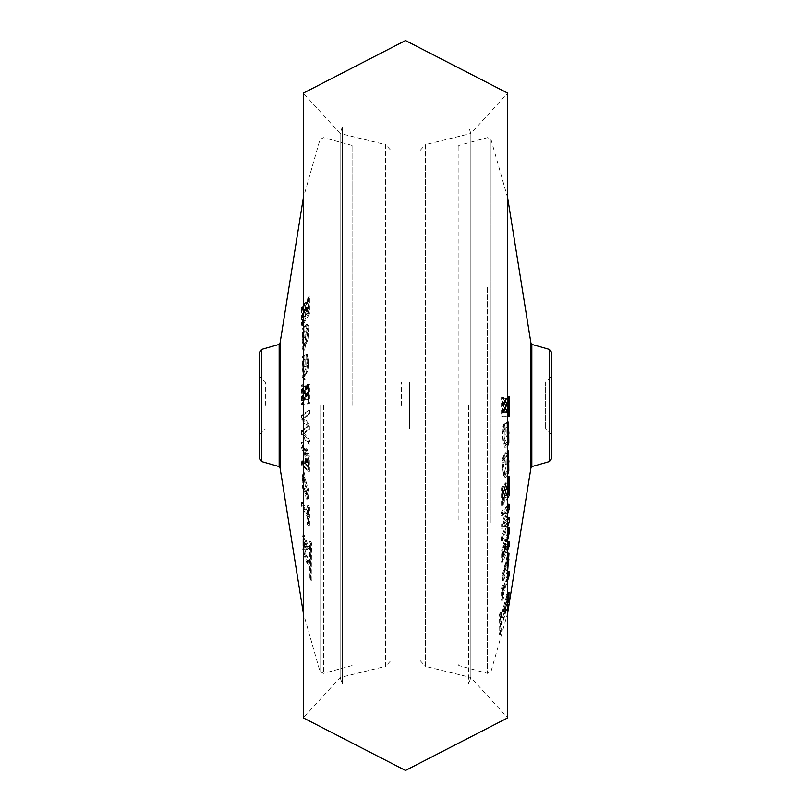 <?xml version="1.0" encoding="UTF-8"?>
<svg xmlns="http://www.w3.org/2000/svg" width="811" height="811" viewBox="0 0 811 811"><rect width="100%" height="100%" fill="white"/><g stroke="black" fill="none" stroke-linecap="round" stroke-linejoin="round"><path stroke-width="0.61" stroke-dasharray="4.05 3.04" d="M390.902 150.461L390.902 405.5L390.902 150.461L385.651 144.652L385.651 405.5L385.651 144.652L340.123 133.491L340.123 677.509L340.123 133.491L340.123 677.509L303.314 717.897L303.314 93.103L340.123 133.491L342.354 126.881L342.354 684.119L342.354 126.881M390.902 660.539L390.902 405.5L390.902 660.539L385.651 666.348L385.651 405.5L385.651 666.348L340.123 677.509L340.123 133.491M390.902 405.5L390.902 263.403L390.902 405.5M420.098 150.461L425.349 144.652L425.349 405.5L425.349 144.652L470.877 133.491L470.877 677.509L470.877 133.491L507.686 93.103L507.686 717.897L470.877 677.509L470.877 133.491L470.877 677.509L425.349 666.348L425.349 405.5L425.349 666.348L420.098 660.539L420.098 150.461L420.098 660.539M468.646 405.5L468.646 684.119L468.646 405.5M420.098 405.5L420.098 263.403L420.098 405.5M308.606 498.177L307.43 499.11L303.344 473.736L304.368 472.752L308.606 498.177L306.203 499.008L302.158 473.837L303.182 472.874L307.369 498.076M305.017 456.025L302.574 447.155L302.645 442.289L305.514 453.501L306.903 448.676L309.305 455.934L309.447 471.353L302.604 464.997L302.564 460.82L305.402 463.557L305.321 458.012L305.017 456.025L303.831 455.975L301.439 447.125L301.54 442.482L304.368 453.805L305.706 448.777L308.068 455.934L308.2 471.232L301.459 464.916L301.449 460.942L304.287 463.679L303.831 455.975M310.795 541.444L311.688 543.451L311.941 580.291L311.049 578.284L310.795 541.444L309.609 541.586L310.441 543.461L310.694 580.139L309.863 578.263L309.609 541.586M306.345 549.888L305.189 543.269L307.541 549.331L305.098 549.797L306.213 556.214L303.993 543.36L306.294 549.229L305.098 549.797M308.362 560.148L309.042 565.074L304.074 553.143L304.754 552.038L308.362 560.148L307.156 560.259L307.815 564.983L302.909 553.224L303.557 552.169L307.014 560.3L308.362 560.148M303.213 534.875L304.176 539.629L304.237 549.341L303.304 549.088L303.213 534.875L302.016 535.007L302.929 539.558L303 549.229L302.108 548.986L302.016 535.007M309.214 548.469L308.292 548.875L304.672 539.295L303.983 534.631L309.214 548.469L307.136 548.763L303.517 539.203L302.858 534.743L307.957 548.368M304.774 432.912L304.115 433.277L309.478 439.897L309.549 444.185L302.594 434.808L302.554 430.57L307.957 426.921L302.554 419.317L302.594 415.262L309.559 410.579L309.478 414.826L304.145 417.797L309.386 424.883L309.386 429.779L304.774 432.912L302.746 433.236L308.241 439.967L308.312 444.033L301.449 434.737L301.418 430.661L306.832 426.971L301.418 419.257L301.449 415.344L308.312 410.701L308.241 414.735L302.777 417.766L308.15 424.954L308.139 429.688L303.557 432.81M302.544 502.11L308.393 513.059L308.464 505.709L309.457 507.463L309.447 525.913L308.454 524.17L308.393 516.83L302.544 505.882L302.544 502.11L301.428 502.252L307.278 513.191L307.349 505.851L308.21 507.504L308.2 525.771L307.339 524.129L307.278 516.789L301.428 505.841L301.428 502.252M352.086 405.5L352.086 145.422L352.086 405.5M302.645 442.289L301.54 442.482M304.46 448.513L303.233 448.584M305.514 453.501L304.368 453.805M309.305 455.934L308.068 455.934M309.447 471.353L308.2 471.232M302.604 464.997L301.459 464.916M302.564 460.82L301.449 460.942M305.402 463.557L304.287 463.679M259.52 352.227L259.52 458.773M265.359 405.5L265.359 382.143L265.359 405.5M401.415 405.5L401.415 382.143L401.415 405.5M311.941 580.291L310.694 580.139M311.688 543.451L310.441 543.461M311.049 578.284L309.863 578.263M307.592 556.285L306.335 556.194M307.541 549.331L306.294 549.229M304.074 553.143L302.909 553.224M309.366 565.014L308.109 564.912M304.754 552.038L303.557 552.169M304.237 549.341L303 549.229M304.176 539.629L302.929 539.558M303.304 549.088L302.108 548.986M308.292 548.875L307.136 548.763M304.672 539.295L303.517 539.203M303.983 534.631L302.858 534.743M307.298 489.57L303.486 477.213L302.787 477.699L302.118 482.251L302.787 488.729L306.031 494.68L307.298 489.57L308.484 489.53L304.703 477.344L304.013 477.801L303.344 482.292L302.118 482.251M303.344 482.292L304.013 488.678L307.227 494.568L308.484 489.53M304.013 477.801L302.787 477.699M309.386 424.883L308.15 424.954M304.145 417.797L302.777 417.766M309.478 414.826L308.241 414.735M309.559 410.579L308.312 410.701M302.594 415.262L301.449 415.344M302.554 419.317L301.418 419.257M307.957 426.921L306.832 426.971M307.643 427.073L306.436 427.184M302.554 430.57L301.418 430.661M302.594 434.808L301.449 434.737M309.549 444.185L308.312 444.033M309.478 439.897L308.241 439.967M304.115 433.277L302.746 433.236M309.386 429.779L308.139 429.688M309.447 525.913L308.2 525.771M309.457 507.463L308.21 507.504M308.464 505.709L307.349 505.851M308.393 513.059L307.278 513.191M302.544 505.882L301.428 505.841M308.393 516.83L307.278 516.789M306.497 385.762L306.457 399.793L308.403 399.438L308.454 384.505L309.447 384.323L309.437 403.564L302.594 404.841L302.604 384.931L303.496 384.749L303.446 400.36L305.514 399.965L305.544 385.935L306.497 385.762M309.437 314.019L302.594 325.393L302.604 307.42L303.496 305.848L303.446 319.94L305.514 316.412L305.544 303.75L306.497 302.179L306.457 314.84L308.403 311.698L308.454 298.225L309.447 296.654L309.437 314.019L308.19 313.969L301.449 325.262L301.459 307.47L302.27 305.99L302.219 320.081L304.399 316.462L304.429 303.801L305.26 302.321L305.22 314.982L307.288 311.748L307.339 298.276L308.2 296.796L308.19 313.969M303.314 339.677L304.845 345.77L307.795 340.62L308.515 333.443L308.18 329.509L307.085 328.404L307.673 324.501L306.244 324.664L307.764 326.225L303.385 350.078L302.199 348.74L302.391 328.891L304.885 325.779L304.794 336.768L303.973 337.842L304.013 330.746L302.827 332.186L302.087 339.718L303.638 345.881L306.609 340.671L307.328 333.412L306.994 329.428L305.95 328.303L306.244 324.664L307.389 324.562L309.001 326.134L304.581 350.17L303.385 348.842L303.547 328.81L306.122 325.647L306.031 336.829L305.088 337.964L305.129 330.868L303.993 332.267L303.314 339.677L302.087 339.718M307.308 328.394L305.95 328.303L307.308 328.394M308.515 364.19L308.18 359.922L307.085 358.178L307.389 354.336L309.001 356.86L305.058 379.457L303.385 377.227L303.547 356.546L306.122 354.752L306.031 366.339L305.088 366.988L305.129 359.628L303.993 360.419L303.314 367.728L305.301 374.976L307.795 371.225L308.515 364.19M303.314 367.728L302.087 367.748L304.095 375.077L306.609 371.296L307.328 364.169L306.994 359.841L305.95 358.087L306.244 354.448L307.764 356.941L303.851 379.355L302.199 377.145L302.391 356.637L304.885 354.873L304.794 366.258L303.973 366.866L303.983 359.516L302.827 360.337L302.087 367.748M303.993 360.419L302.827 360.337M305.129 359.628L303.983 359.516M305.088 366.988L303.973 366.866M306.031 366.339L304.794 366.258M306.122 354.752L304.885 354.873M303.547 356.546L302.391 356.637M309.001 356.86L307.764 356.941M307.389 354.336L306.244 354.448M307.085 358.178L305.95 358.087M308.18 359.922L306.994 359.841M307.795 371.225L306.609 371.296M306.031 336.829L304.794 336.768M306.122 325.647L304.885 325.779M303.547 328.81L302.391 328.891M309.001 326.134L307.764 326.225M308.18 329.509L306.994 329.428M308.515 333.443L307.328 333.412M307.795 340.62L306.609 340.671M305.129 330.868L304.013 330.746M305.088 337.964L303.973 337.842M303.993 332.267L302.827 332.186M302.594 325.393L301.449 325.262M302.604 307.42L301.459 307.47M303.496 305.848L302.27 305.99M303.446 319.94L302.219 320.081M305.514 316.412L304.399 316.462M305.544 303.75L304.429 303.801M306.497 302.179L305.26 302.321M306.457 314.84L305.22 314.982M308.403 311.698L307.288 311.748M308.454 298.225L307.339 298.276M309.447 296.654L308.2 296.796M305.514 399.965L304.399 400.066L304.429 386.026L305.26 385.874L305.22 399.904L307.288 399.529L307.339 384.596L308.2 384.434L308.19 403.462L301.449 404.73L301.459 385.022L302.27 384.86L302.219 400.472L304.399 400.066M303.446 400.36L302.219 400.472M303.496 384.749L302.27 384.86M302.604 384.931L301.459 385.022M302.594 404.841L301.449 404.73M309.437 403.564L308.19 403.462M309.447 384.323L308.2 384.434M308.454 384.505L307.339 384.596M308.403 399.438L307.288 399.529M306.457 399.793L305.22 399.904M305.544 385.935L304.429 386.026M302.574 447.155L301.439 447.125M305.108 464.51L307.369 466.477L307.268 459.097L305.575 453.349L305.108 464.51L306.345 464.439L308.474 466.355L307.369 466.477M308.474 466.355L308.454 459.077L307.156 453.197L305.575 453.349L306.791 453.45L306.345 464.439M308.454 459.077L307.268 459.097M502.394 580.372L507.656 553.143L502.283 580.402L503.631 580.27L507.686 570.609M507.686 543.846L505.598 549.169L505.679 544.688L507.686 534.571M507.686 530.374L505.486 541.454L504.777 539.366L501.695 549.797L501.553 562.104L508.396 545.154L508.436 541.87M500.205 612.346L499.312 615.214L499.059 634.668L499.951 631.81L500.205 612.346L501.391 612.487L500.559 615.154L500.306 634.526L501.137 631.86L501.391 612.487M504.655 607.895L506.257 601.235L503.459 610.207L504.655 607.895L505.902 607.753L504.665 613.745L507.433 601.326L504.706 610.075L505.902 607.753M502.638 617.495L506.926 604.195L502.638 617.495L503.844 617.556L502.891 621.915L507.686 606.121M507.787 592.892L506.824 597.646L508.365 597.251L507.128 597.352M508.071 597.514L506.824 597.646L506.763 602.776L508.396 595.913M501.786 613.228L507.017 594.504L501.786 613.228L503.043 613.086L503.864 611.484L507.686 597.484M507.686 505.121L501.441 511.903L501.522 515.543L506.855 509.257L501.614 524.149L501.614 528.336L506.885 522.456L501.522 536.994L501.451 540.653L507.686 523.166M507.848 522.679L508.446 517.388M507.686 518.29L503.043 523.592L508.446 507.757L508.406 504.29M507.686 574.147L502.607 590.134L502.536 585.329L501.543 588.289L501.553 600.373L502.546 597.413L502.607 592.608L508.456 574.046L508.456 571.573M458.053 291.433L458.053 664.452L458.053 291.433M508.426 531.104L509.561 531.124M506.54 535.595L507.767 535.625L506.632 541.707L505.973 539.467L502.932 549.746L502.8 561.952L507.686 550.04M505.486 541.454L506.632 541.707M507.686 546.959L506.713 549.311L507.686 540.004M505.679 544.688L506.865 544.728M551.48 458.773L551.48 352.227M409.585 382.143L409.585 428.857L409.585 382.143L545.641 382.143L545.641 428.857L545.641 382.143L551.48 376.304L551.48 418.364M499.059 634.668L500.306 634.526M499.312 615.214L500.559 615.154M499.951 631.81L501.137 631.86M503.459 610.207L504.706 610.075M503.408 613.886L504.665 613.745M506.926 604.195L508.091 604.317L503.844 617.556M501.634 622.057L502.891 621.915M506.246 605.3L507.443 605.371M506.763 602.776L508 602.634M507.696 600.393L508.892 600.353M502.708 611.545L503.864 611.484M507.686 595.882L503.043 613.086M507.017 594.504L508.142 594.635M503.702 574.087L508.213 557.299L506.987 557.4L507.656 559.418L506.987 565.267L503.013 576.155L502.516 574.006L503.702 574.087L504.189 576.297L507.686 567.68M507.686 554.683L503.631 580.27M502.516 574.006L506.987 557.4M501.614 524.149L502.85 524.159L502.861 528.214L508.254 522.193M506.855 509.257L508.223 509.004L502.759 515.421L501.522 515.543M507.686 510.413L502.85 524.159M501.441 511.903L502.688 511.964L502.759 515.421M507.686 506.581L502.688 511.964M508.446 507.757L509.582 507.747M503.043 523.592L504.168 523.835L507.686 513.606M503.357 523.196L504.564 523.298L504.168 523.835M507.686 519.78L504.564 523.298M508.406 521.017L509.551 520.997M501.451 540.653L502.688 540.481L507.686 526.592M507.686 523.673L502.759 537.004L502.688 540.481M506.226 523.308L507.443 523.196M501.614 528.336L502.861 528.214M501.553 600.373L502.8 600.231L503.661 597.443L503.722 592.628L507.686 580.423M501.543 588.289L502.79 588.259L502.8 600.231M502.536 585.329L503.651 585.471L502.79 588.259M502.607 590.134L503.722 590.276L503.651 585.471M507.686 578.071L503.722 590.276M502.607 592.608L503.722 592.628M502.546 597.413L503.661 597.443M508.456 574.046L509.572 574.066M507.686 477.861L507.554 492.51L505.486 495.734L505.456 482.839L504.503 484.279L504.543 497.173L502.597 500.052L502.546 486.326L501.553 487.756L501.563 505.435L508.406 495.024L508.416 478.196M508.396 396.569L507.504 396.599L507.554 412.231L505.486 412.302L505.456 398.252L504.503 398.282L504.543 412.333L502.597 412.393L502.546 397.441L501.553 397.471L501.563 416.722L508.406 416.509L508.446 412.302M507.686 433.115L504.462 443.465L503.205 442.076L502.485 435.852L502.82 431.158L503.915 428.086L503.611 424.528L501.999 428.999L504.493 447.956L507.615 442.705L507.453 422.034L504.878 423.423L504.969 435.081L505.912 434.584L505.871 427.184L507.007 426.576L507.686 433.115M502.485 466.954L503.915 458.641L503.611 455.326L501.999 460.526L503.945 477.801L507.615 470.806L507.453 450.804L504.878 453.572L504.969 464.896L505.912 463.902L505.871 456.715L507.007 455.498L507.686 461.479L504.047 473.36L503.205 472.61L502.485 466.954L503.672 466.984L505.05 458.61L504.756 455.468L503.236 460.567L505.162 477.679L507.686 474.648M504.969 464.896L507.027 463.831L507.017 456.644L508.173 455.387L507.007 455.498M504.878 453.572L506.115 453.643L506.206 464.764M507.453 450.804L508.609 450.916M507.686 451.95L506.115 453.643M501.999 460.526L503.236 460.567M503.611 455.326L504.756 455.468M503.915 458.641L505.05 458.61M502.82 462.199L504.006 462.169M505.871 456.715L507.017 456.644M505.912 463.902L507.027 463.831M503.205 472.61L504.391 472.712L503.672 466.984M507.686 470.451L505.253 473.472L504.391 472.712M504.878 423.423L506.115 423.514L506.206 434.97L507.027 434.503L506.987 427.103L508.173 426.464L507.007 426.576M507.453 422.034L508.609 422.136M507.686 422.653L506.115 423.514M501.999 428.999L503.236 429.049L505.709 447.844L507.686 446.02M503.611 424.528L504.756 424.66L503.236 429.049M503.915 428.086L505.05 428.036L504.756 424.66M502.82 431.158L504.006 431.107L505.05 428.036M503.205 442.076L504.391 442.167L504.006 431.107M507.686 441.671L505.659 443.566L504.391 442.167M505.871 427.184L506.987 427.103M502.597 412.393L503.712 412.495L503.661 397.542L502.8 397.572L502.81 416.621L507.686 416.499M504.543 412.333L503.712 412.495M504.503 398.282L505.74 398.383L505.78 412.434M505.486 412.302L506.601 412.404L506.571 398.353M507.686 412.373L506.601 412.404M501.563 416.722L502.81 416.621M501.553 397.471L502.8 397.572M502.546 397.441L503.661 397.542M508.406 495.024L509.551 494.974M501.563 505.435L502.81 505.294L507.686 498.005M501.553 487.756L502.8 487.806L502.81 505.294M502.546 486.326L503.661 486.458L502.8 487.806M502.597 500.052L503.712 500.184L503.661 486.458M504.543 497.173L505.78 497.234L503.712 500.184M504.503 484.279L505.74 484.329L505.78 497.234M505.486 495.734L506.601 495.866L506.571 482.971L505.74 484.329M507.686 494.284L506.601 495.866M505.456 482.839L506.571 482.971M501.553 562.104L502.8 561.952M508.396 545.154L509.541 545.144M505.598 549.169L506.713 549.311M505.892 551.521L503.631 556.762L503.732 550.953L505.425 543.512L505.892 551.521L504.655 551.51L502.526 556.62L503.631 556.762M502.526 556.62L502.546 550.882L504.209 543.623L505.425 543.512M504.655 551.51L504.209 543.623L505.476 543.502M502.546 550.882L503.732 550.953M501.695 549.797L502.932 549.746M319.97 405.5L319.97 671.447L319.97 405.5M280.018 467.623L280.018 343.377M323.518 405.5L323.518 673.373L323.518 405.5M279.177 344.411L279.177 466.589M261.639 461.581L261.639 349.419M304.013 488.678L302.787 488.729M303.385 377.227L302.199 377.145M303.385 348.842L302.199 348.74M491.03 522.649L491.03 139.553L491.03 522.649M530.982 343.377L530.982 467.623M487.482 287.5L487.482 673.373L487.482 287.5M458.914 520.064L458.914 145.422L458.914 520.064M505.618 546.553L506.794 546.614M531.823 466.589L531.823 344.411M549.361 349.419L549.361 461.581M506.987 565.267L508.213 565.267M507.615 470.806L508.801 470.755M507.615 442.705L508.801 442.644M340.123 677.509L342.354 684.119M470.877 677.509L468.646 684.119M470.877 133.491L468.646 126.881M307.43 499.11L306.203 498.998M352.086 665.578L323.518 673.373L319.97 671.447L303.314 613.025M305.706 448.777L306.903 448.676M401.415 382.143L265.359 382.143L259.52 376.304M259.52 434.696L265.359 428.857L401.415 428.857M352.086 145.422L323.518 137.627L319.97 139.553L303.314 197.975M306.213 556.214L307.44 556.326M303.993 543.37L305.189 543.269M307.815 564.973L309.042 565.074M307.227 494.568L306.031 494.669M304.703 477.344L303.486 477.233M304.368 472.752L303.172 472.854M305.058 379.457L303.851 379.355M305.301 374.976L304.095 375.087M304.581 350.17L303.385 350.068M304.845 345.77L303.638 345.881M458.053 664.452L458.914 665.578L487.482 673.373L491.03 671.447L507.686 613.025M551.48 434.696L545.641 428.857L409.585 428.857M507.686 197.975L491.03 139.553L487.482 137.627L458.914 145.422L458.053 146.548M507.433 601.336L506.257 601.235M503.013 576.155L504.199 576.256M502.283 580.402L503.519 580.291M503.945 477.801L505.172 477.689M504.047 473.36L505.253 473.462M504.493 447.956L505.709 447.854M504.462 443.465L505.659 443.566M505.973 539.467L504.777 539.366"/><path stroke-width="1.22" d="M507.686 93.103L507.686 717.897L405.5 770.45L303.314 717.897L303.314 93.103L405.5 40.55L507.686 93.103M261.639 461.581L259.52 458.773L259.52 352.227L261.639 349.419L261.639 461.581L279.177 466.589L279.177 344.411L280.018 343.377L280.018 467.623L303.314 613.025M507.686 570.609L509.014 553.224L507.686 554.683M507.686 534.571L508.426 531.104L508.355 527.272L507.686 530.374M507.686 550.04L509.541 545.144L509.551 542.001L508.436 541.87L507.686 543.846M509.44 592.577L508.264 592.476L507.686 593.399M508.396 595.913L508.507 592.932M507.686 526.592L509.551 520.997L509.582 517.509L508.446 517.388L507.686 518.29M507.686 513.606L509.582 507.747L509.551 504.401L508.406 504.29L507.686 505.121M507.686 580.423L509.572 574.066L509.572 571.714L508.456 571.573L507.686 574.147M508.426 531.104L509.561 531.124L509.46 527.464L507.686 535.98M508.355 527.272L509.46 527.464M551.48 428.968L551.48 458.773L549.361 461.581L549.361 349.419L551.48 352.227L551.48 428.968M551.48 418.364L551.48 376.304M507.686 606.121L508.091 604.317L507.443 605.371M506.926 604.195L508.091 604.317M506.824 597.646L508.304 597.251M508.071 597.514L508 602.634L508.892 600.353L508.984 592.963L508.071 597.514M506.763 602.776L508 602.634M509.45 592.547L507.787 592.892M507.686 597.484L507.686 595.882M507.017 594.504L508.142 594.635M507.686 557.917L508.213 557.299L508.882 559.337L507.686 567.68M507.656 559.418L508.882 559.337M507.686 509.663L508.223 509.004L507.686 510.413M509.551 504.401L507.686 506.581M509.582 517.509L507.686 519.78M507.443 523.196L508.254 522.193L507.686 523.673M509.572 571.714L507.686 578.071M508.416 478.196L508.396 476.726L507.504 478.155L508.73 478.216L508.781 492.561L507.686 494.284M507.686 416.55L509.551 416.408L509.541 396.67L508.73 396.701L508.781 412.333L507.686 412.373M508.446 412.302L508.396 396.569L507.504 396.599M507.453 450.804L508.609 450.916L507.686 451.95M507.686 474.648L508.801 470.755L508.609 450.916M507.017 456.644L508.173 455.387L508.913 461.449L507.686 470.451M507.686 461.479L508.913 461.449M507.453 422.034L508.609 422.136L507.686 422.653M507.686 446.02L508.801 442.644L508.609 422.136M507.686 433.115L508.913 433.094L507.686 441.671M506.987 427.103L508.173 426.464L508.913 433.094M507.554 412.231L508.781 412.333M508.396 396.569L509.541 396.67M507.686 416.499L509.551 416.408M508.396 476.726L509.541 476.858L508.73 478.216M507.686 498.005L509.551 494.974L509.541 476.858M507.554 492.51L508.781 492.561M509.551 542.001L507.686 546.959M507.686 540.004L509.561 531.124M530.982 467.623L530.982 343.377L531.823 344.411L531.823 466.589L530.982 467.623L507.686 613.025M506.987 565.267L508.213 565.267M279.177 466.589L280.018 467.623M261.639 349.419L279.177 344.411M303.314 197.975L280.018 343.377M507.828 553.122L509.014 553.224M549.361 461.581L531.823 466.589M549.361 349.419L531.823 344.411M508.365 597.251L507.128 597.352M507.686 197.975L530.982 343.377"/></g></svg>
